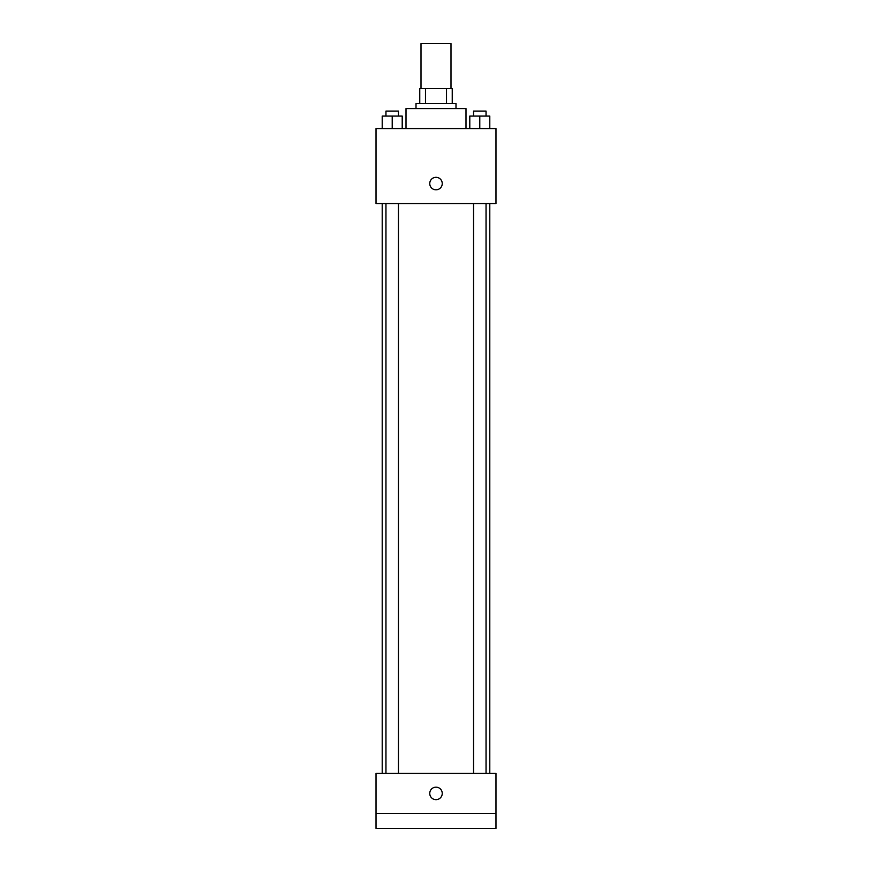 <?xml version="1.0" encoding="UTF-8"?>
<svg xmlns="http://www.w3.org/2000/svg" width="872" height="872" viewBox="0 0 872 872"><rect width="100%" height="100%" fill="white"/><g stroke="black" fill="none" stroke-linecap="round" stroke-linejoin="round"><path stroke-width="1.31" d="M450.998 88.584L450.998 43.6L421.002 43.6L421.002 88.584M425.482 103.583L425.482 88.584L419.759 88.584L419.759 103.583L419.759 88.584M425.482 88.584L452.241 88.584L452.241 103.583M446.519 103.583L446.519 88.584M416.009 108.586L416.009 103.583L455.991 103.583L455.991 108.586M465.997 128.576L465.997 108.586L406.003 108.586L406.003 128.576M376.017 128.576L495.983 128.576L495.983 203.558L376.017 203.558L376.017 128.576M436 189.813A6.246 6.246 0 0 1 430.594 180.439A6.246 6.246 0 0 1 441.406 180.439A6.246 6.246 0 0 1 436 189.813M376.017 773.409L495.983 773.409L495.983 828.4L376.017 828.4L376.017 773.409M436 799.657A6.246 6.246 0 0 1 430.594 790.283A6.246 6.246 0 0 1 441.406 790.283A6.246 6.246 0 0 1 436 799.657M376.017 813.402L495.983 813.402M469.79 128.576L469.79 116.085L489.792 116.085L489.792 128.576L489.792 116.085M479.785 128.576L479.785 116.085M486.042 116.085L486.042 111.082L473.54 111.082L473.54 116.085M382.209 128.576L382.209 116.085L402.21 116.085L402.21 128.576L402.21 116.085M392.215 128.576L392.215 116.085M398.46 116.085L398.46 111.082L385.958 111.082L385.958 116.085M489.792 773.409L489.792 203.558M382.209 773.409L382.209 203.558M473.54 203.558L473.54 773.409M486.042 203.558L486.042 773.409M398.46 773.409L398.46 203.558M385.958 773.409L385.958 203.558"/></g></svg>

